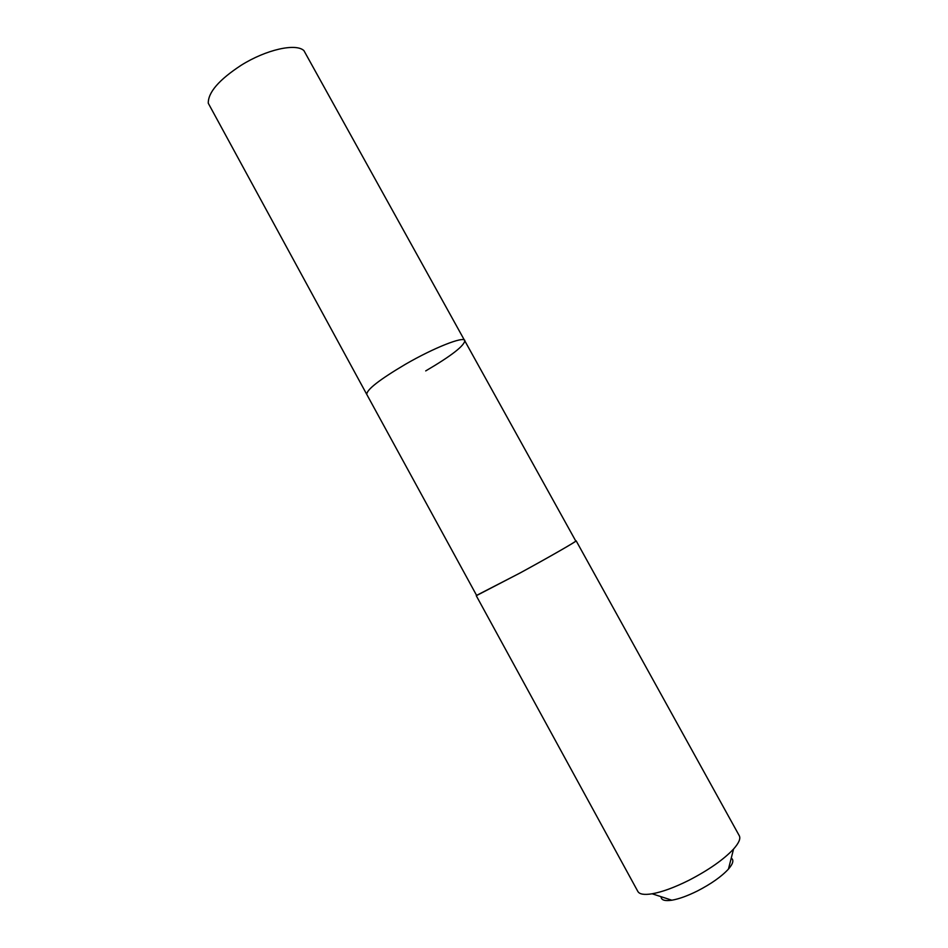 <?xml version="1.0" encoding="UTF-8"?>
<svg xmlns="http://www.w3.org/2000/svg" width="948" height="948" viewBox="0 0 948 948"><rect width="100%" height="100%" fill="white"/><g stroke="black" fill="none" stroke-linecap="round" stroke-linejoin="round"><path stroke-width="1.42" d="M464.852 340.486C463.631 336.066 433.923 347.75 405.412 364.293C379.461 379.662 366.58 389.699 366.769 394.415L476.666 595.51L520.049 572.983C549.295 557.033 577.048 541.083 575.768 541.035L303.929 50.635C295.977 42.933 266.151 49.557 241.159 65.27C219.047 79.751 208.086 92.394 208.276 103.225L366.769 394.415C366.58 389.699 379.461 379.662 405.412 364.293C433.923 347.75 463.631 336.066 464.852 340.486C464.484 345.676 451.449 355.808 425.723 370.905M575.697 540.905L576.159 540.822C577.451 540.87 549.485 556.938 519.99 573.03L476.595 595.391M476.275 595.735L637.874 891.487C639.497 894.296 644.249 895.066 652.153 893.786C662.237 891.973 674.455 887.494 688.805 880.348C708.689 870.051 723.608 859.611 733.574 849.029C738.883 843.033 740.791 838.613 739.286 835.733L576.159 540.822M661.064 896.69C661.147 900.079 664.738 901.252 671.848 900.209C678.969 898.977 687.49 895.907 697.42 890.978C711.154 883.88 721.499 876.592 728.443 869.091C733.136 863.652 734.072 859.99 731.252 858.106M671.848 900.209L652.153 893.786M728.443 869.091L733.574 849.029"/></g></svg>
